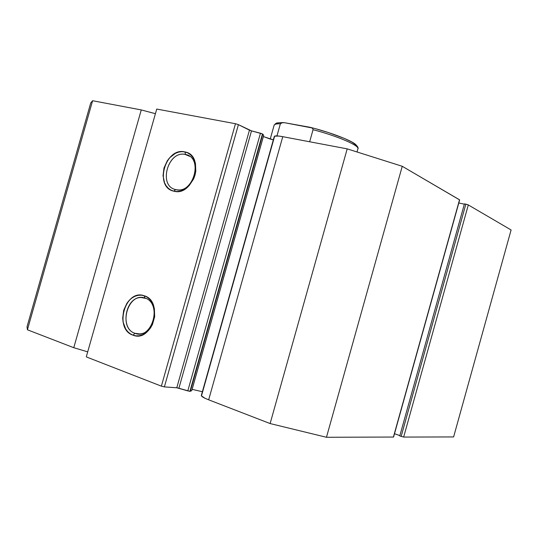 <?xml version="1.0" encoding="UTF-8"?>
<svg xmlns="http://www.w3.org/2000/svg" width="538" height="538" viewBox="0 0 538 538"><rect width="100%" height="100%" fill="white"/><g stroke="black" fill="none" stroke-linecap="round" stroke-linejoin="round"><path stroke-width="0.81" d="M190.297 391.308L262.793 134.137L262.477 133.928L189.914 391.334L191.696 390.716L263.694 135.294L262.793 134.137L263.694 135.294L191.696 390.716L189.914 391.334L262.477 133.928L262.793 134.137L190.297 391.308M263.344 136.544L192.12 389.351L202.375 391.718L192.12 389.351L263.378 136.565L273.331 139.84L270.244 139.039L274.118 125.246L275.584 123.599C277.366 123.35 273.465 122.96 282.813 122.577M185.563 154.493C168.051 149.887 157.795 186.081 175.637 189.571L173.767 191.165C153.855 187.224 165.307 146.813 184.877 151.911L185.563 154.493L189.262 156.027L185.563 154.493C203.021 157.21 194.42 192.812 176.995 189.813L175.637 189.571C158.111 186.175 167.627 150.653 185.038 154.393L185.563 154.493L184.877 151.911L187.816 152.94L190.439 154.688L192.644 157.103L194.339 160.075L195.462 163.505L195.805 171.178L195.018 175.119L193.619 178.925L189.235 185.523L186.424 188.058L183.35 189.941L180.136 191.111L176.901 191.521L173.767 191.165L170.869 190.055L168.3 188.239L166.168 185.798L164.541 182.812L163.034 175.724L163.982 168.024L167.244 160.855L169.605 157.809L175.348 153.364L178.522 152.133L181.736 151.642L184.877 151.911C205.368 155.186 193.525 197.083 173.767 191.165L175.637 189.571C193.303 194.83 203.868 157.452 185.563 154.493M144.937 298.072C127.909 291.609 117.607 327.951 134.964 333.304L133.014 335.174C113.646 329.155 125.146 288.57 144.171 295.752L144.937 298.072C160.048 301.946 155.388 333.668 139.584 333.916L134.964 333.304C119.752 328.779 125.267 297.104 141.131 297.521L144.937 298.072L144.171 295.752L147.029 297.097L149.564 299.162L151.696 301.865L153.323 305.1L154.386 308.751L154.662 316.707L152.462 324.481L150.526 327.918L148.132 330.863L145.374 333.204L142.362 334.851L139.221 335.746L136.06 335.846L133.014 335.174L130.196 333.742L127.714 331.616L125.65 328.886L123.094 322.04L122.684 318.187L123.673 310.332L126.914 303.257L129.241 300.339L131.924 297.998L134.877 296.31L137.977 295.355L141.117 295.167L144.171 295.752C164.11 301.139 152.214 343.217 133.014 335.174L134.964 333.304L139.403 333.93L134.964 333.304C152.133 340.453 162.745 302.914 144.937 298.072M201.36 395.78L204.971 398.248L208.663 399.815L270.123 423.561L326.465 437.273L393.581 437.044L326.465 437.273L402.249 166.289L459.654 199.928L393.399 437.098L459.526 199.8L402.249 166.289L347.192 148.865L402.249 166.289L326.465 437.273L270.123 423.561L208.663 399.815L282.759 136.679L347.192 148.865L270.123 423.561L347.192 148.865L282.759 136.679C277.507 135.724 274.689 135.637 274.293 136.423L201.326 395.437C201.232 396.392 203.673 397.851 208.663 399.815L282.759 136.679L278.819 136.06L274.494 136.181M394.509 433.695L399.868 435.639L394.509 433.695M399.781 435.948L403.661 437.071L453.615 436.937L403.661 437.071L468.309 204.938L511.1 229.975L453.615 436.937L511.1 229.975L468.309 204.938L465.854 204.171L467.314 204.554L468.309 204.938L403.661 437.071L399.781 435.948L464.428 203.875L465.854 204.171L401.153 436.446L465.854 204.171L464.428 203.875L399.781 435.948M27.035 326.707L27.411 329.787L73.773 347.703L87.701 351.852L73.773 347.703L27.411 329.787L92.603 100.727L141.259 109.927L155.253 113.646L141.259 109.927L73.773 347.703L141.259 109.927L92.603 100.727L90.734 102.919L92.603 100.727L27.411 329.787L27.035 326.721L90.734 102.919M86.376 356.519L86.43 356.95L161.373 386.156L164.379 386.896L177.217 387.811L189.914 391.334L187.802 390.884L260.446 133.222L262.477 133.928L251.502 130.868L260.446 133.222L187.802 390.884L176.787 387.764L249.457 130.156L251.502 130.868L178.912 388.214L251.502 130.868L238.408 124.655L249.457 130.156L176.787 387.764L164.379 386.896L161.373 386.156L235.469 123.727L238.408 124.655L164.379 386.896L238.408 124.655L235.469 123.727L156.733 109.059L235.469 123.727L161.373 386.156L86.43 356.95L86.376 356.519L156.733 109.059L86.376 356.519M263.378 136.565L270.244 139.039M458.8 203.001L464.348 204.164L458.8 203.001M201.703 395.074L274.434 136.894M357.05 151.844L357.905 148.797C359.646 145.643 337.635 136.087 313.055 129.692L309.659 141.77L313.055 129.692L312.706 128.562L311.798 127.896L284.615 122.718L282.396 122.61L280.379 123.787C276.519 123.72 274.434 124.204 274.118 125.246M276.962 135.906L280.379 123.787L276.962 135.906M278.671 122.798L277.023 123.283M356.687 146.228L356.082 145.099L352.087 142.16L344.643 138.535L328.516 132.583L315.988 128.858M357.938 148.522C358.577 145.152 336.902 135.899 313.055 129.692L312.706 128.562L311.798 127.896L309.659 127.21L284.232 122.657L281.266 122.906L280.379 123.787C276.162 123.713 274.064 124.298 274.084 125.542M145.899 298.435L141.131 297.521M189.706 156.329L185.038 154.393M459.654 199.928L393.581 437.044M310.715 127.459C330.648 132.382 351.146 140.445 355.43 144.305C357.777 146.585 358.597 148.084 357.905 148.797"/></g></svg>

